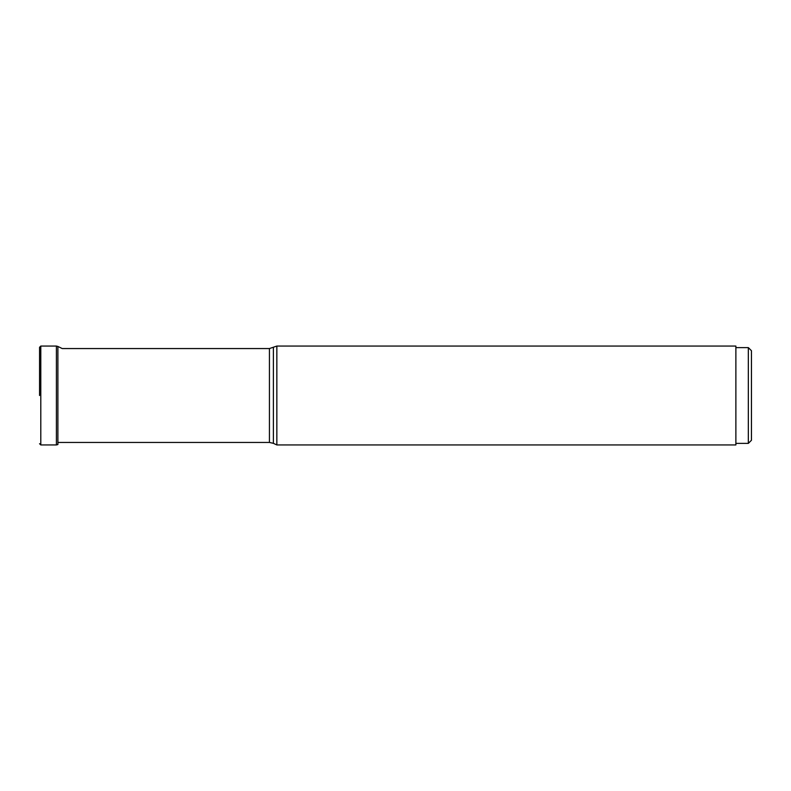 <?xml version="1.0" encoding="UTF-8"?>
<svg xmlns="http://www.w3.org/2000/svg" width="791" height="791" viewBox="0 0 791 791"><rect width="100%" height="100%" fill="white"/><g stroke="black" fill="none" stroke-linecap="round" stroke-linejoin="round"><path stroke-width="1.19" d="M56.408 444.938L40.796 444.938L40.796 346.062L56.408 346.062L56.408 444.938L57.891 444.542L57.891 346.458L62.212 348.554L269.434 348.554L269.434 442.446L57.891 442.446M39.55 395.5L39.55 347.308L39.55 395.5M273.389 347.674L273.389 443.326L276.85 444.938L276.85 346.062L269.434 348.554M276.85 346.062L735.877 346.062L735.877 444.938L276.85 444.938M735.877 347.615L748.335 347.615L748.335 443.385L735.877 443.385M748.335 347.615L751.45 350.729L751.45 440.271L748.335 443.385M40.796 346.062L39.55 347.308M40.796 444.938L39.55 443.692M56.408 346.062L57.891 346.458M273.389 443.326L269.434 442.446"/></g></svg>
